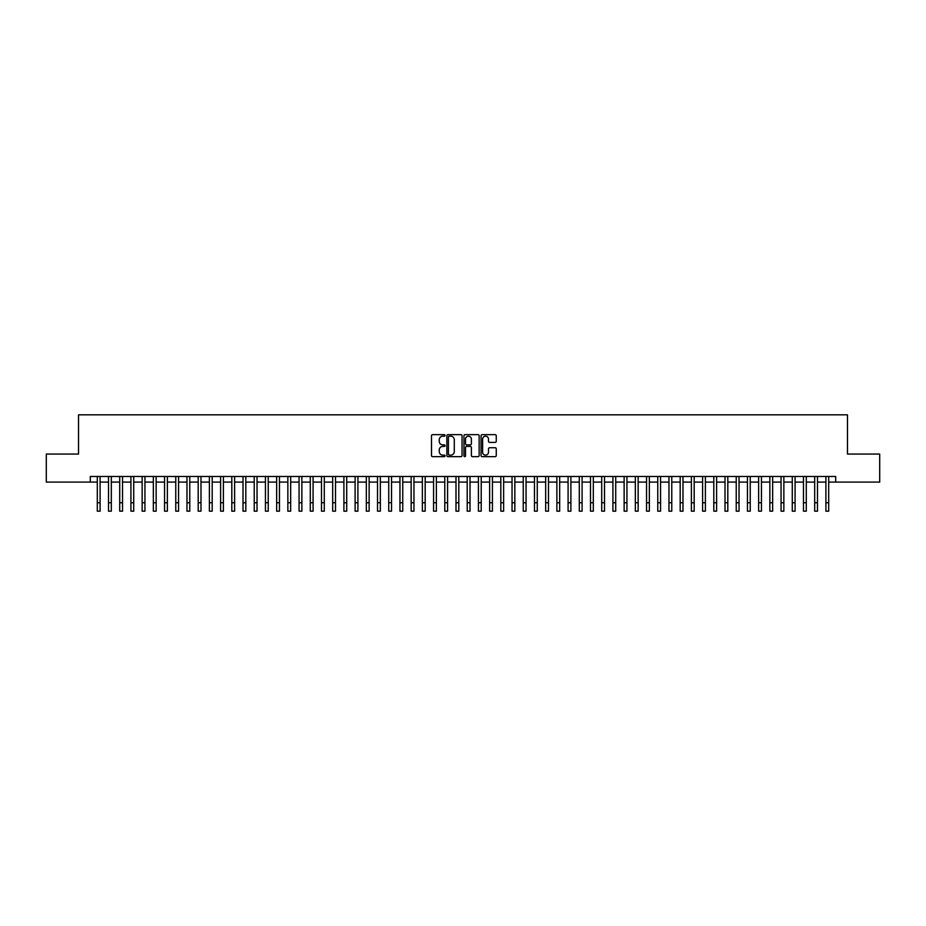 <?xml version="1.0" encoding="UTF-8"?>
<svg xmlns="http://www.w3.org/2000/svg" width="926" height="926" viewBox="0 0 926 926"><rect width="100%" height="100%" fill="white"/><g stroke="black" fill="none" stroke-linecap="round" stroke-linejoin="round"><path stroke-width="1.39" d="M445.07 435.417A0.776 0.776 0 0 0 444.295 434.653L432.604 434.653A1.1 1.1 0 0 0 431.504 435.752L431.504 455.557A1.1 1.1 0 0 0 432.604 456.657L444.295 456.657A0.776 0.776 0 0 0 445.07 455.881A0.776 0.776 0 0 0 444.295 455.117L442.778 455.117A3.519 3.519 0 0 1 439.26 451.599L439.26 449.943A3.519 3.519 0 0 1 442.778 446.425L444.295 446.425A0.776 0.776 0 0 0 445.07 445.649A0.776 0.776 0 0 0 444.295 444.885L442.778 444.885A3.519 3.519 0 0 1 439.26 441.366L439.26 439.711A3.519 3.519 0 0 1 442.778 436.192L444.295 436.192A0.776 0.776 0 0 0 445.07 435.417M495.155 442.408A1.1 1.1 0 0 0 496.255 441.308L496.255 435.752A1.1 1.1 0 0 0 495.155 434.653L482.168 434.653A1.1 1.1 0 0 0 481.069 435.752L481.069 455.557A1.1 1.1 0 0 0 482.168 456.657L495.155 456.657A1.1 1.1 0 0 0 496.255 455.557L496.255 448.844A1.1 1.1 0 0 0 495.155 447.744L489.599 447.744A1.1 1.1 0 0 0 488.5 448.844L488.5 452.177A2.94 2.94 0 0 1 485.56 455.117A2.94 2.94 0 0 1 482.608 452.177L482.608 439.132A2.94 2.94 0 0 1 485.56 436.192A2.94 2.94 0 0 1 488.5 439.132L488.5 441.308A1.1 1.1 0 0 0 489.599 442.408L495.155 442.408M90.297 482.087L46.3 482.087L46.3 454.064L78.525 454.064L78.525 414.825L847.475 414.825L847.475 454.064L879.7 454.064L879.7 482.087L835.703 482.087L835.703 476.473L90.297 476.473L90.297 482.087L97.299 482.087M462.039 435.752A1.1 1.1 0 0 0 460.94 434.653L447.952 434.653A1.1 1.1 0 0 0 446.853 435.752L446.853 455.557A1.1 1.1 0 0 0 447.952 456.657L460.94 456.657A1.1 1.1 0 0 0 462.039 455.557L462.039 435.752M465.06 434.653L478.048 434.653A1.1 1.1 0 0 1 479.147 435.752L479.147 455.557A1.1 1.1 0 0 1 478.048 456.657L472.491 456.657A1.1 1.1 0 0 1 471.392 455.557L471.392 447.524A1.1 1.1 0 0 0 470.292 446.425L466.6 446.425A1.1 1.1 0 0 0 465.5 447.524L465.5 455.881A0.776 0.776 0 0 1 464.736 456.657A0.776 0.776 0 0 1 463.961 455.881L463.961 435.752A1.1 1.1 0 0 1 465.06 434.653M100.101 482.087L108.516 482.087M111.317 482.087L119.72 482.087M122.521 482.087L130.925 482.087M133.726 482.087L142.141 482.087M144.942 482.087L153.346 482.087M156.147 482.087L164.562 482.087M167.363 482.087L175.766 482.087M178.568 482.087L186.971 482.087M189.772 482.087L198.187 482.087M200.988 482.087L209.392 482.087M212.193 482.087L220.608 482.087M223.409 482.087L231.813 482.087M234.614 482.087L243.017 482.087M245.818 482.087L254.233 482.087M257.034 482.087L265.438 482.087M268.239 482.087L276.642 482.087M279.455 482.087L287.859 482.087M290.66 482.087L299.063 482.087M301.864 482.087L310.279 482.087M313.081 482.087L321.484 482.087M324.285 482.087L332.689 482.087M335.501 482.087L343.905 482.087M346.706 482.087L355.109 482.087M357.911 482.087L366.326 482.087M369.127 482.087L377.53 482.087M380.331 482.087L388.735 482.087M391.536 482.087L399.951 482.087M402.752 482.087L411.156 482.087M413.957 482.087L422.372 482.087M425.173 482.087L433.576 482.087M436.377 482.087L444.781 482.087M447.582 482.087L455.997 482.087M458.798 482.087L467.202 482.087M470.003 482.087L478.418 482.087M481.219 482.087L489.623 482.087M492.424 482.087L500.827 482.087M503.628 482.087L512.043 482.087M514.844 482.087L523.248 482.087M526.049 482.087L534.464 482.087M537.265 482.087L545.669 482.087M548.47 482.087L556.873 482.087M559.674 482.087L568.089 482.087M570.891 482.087L579.294 482.087M582.095 482.087L590.499 482.087M593.311 482.087L601.715 482.087M604.516 482.087L612.919 482.087M615.721 482.087L624.136 482.087M626.937 482.087L635.34 482.087M638.141 482.087L646.545 482.087M649.357 482.087L657.761 482.087M660.562 482.087L668.966 482.087M671.767 482.087L680.182 482.087M682.983 482.087L691.386 482.087M694.187 482.087L702.591 482.087M705.392 482.087L713.807 482.087M716.608 482.087L725.012 482.087M727.813 482.087L736.228 482.087M739.029 482.087L747.432 482.087M750.234 482.087L758.637 482.087M761.438 482.087L769.853 482.087M772.654 482.087L781.058 482.087M783.859 482.087L792.274 482.087M795.075 482.087L803.479 482.087M806.28 482.087L814.683 482.087M817.484 482.087L825.899 482.087M828.701 482.087L835.703 482.087M449.168 436.192A0.776 0.776 0 0 0 448.392 436.956L448.392 454.342A0.776 0.776 0 0 0 449.168 455.117L450.765 455.117A3.519 3.519 0 0 0 454.284 451.599L454.284 439.711A3.519 3.519 0 0 0 450.765 436.192L449.168 436.192M471.392 439.19A2.94 2.94 0 0 0 468.452 436.25A2.94 2.94 0 0 0 465.5 439.19L465.5 443.785A1.1 1.1 0 0 0 466.6 444.885L470.292 444.885A1.1 1.1 0 0 0 471.392 443.785L471.392 439.19M97.299 502.76L100.101 502.76L100.101 511.175L97.299 511.175L97.299 476.473M100.101 502.76L100.101 476.473M108.516 511.175L111.317 511.175L108.516 511.175L108.516 476.473M111.317 511.175L111.317 476.473M119.72 511.175L122.521 511.175L119.72 511.175L119.72 476.473M122.521 511.175L122.521 476.473M130.925 511.175L133.726 511.175L130.925 511.175L130.925 476.473M133.726 511.175L133.726 476.473M142.141 511.175L144.942 511.175L142.141 511.175L142.141 476.473M144.942 511.175L144.942 476.473M153.346 511.175L156.147 511.175L153.346 511.175L153.346 476.473M156.147 511.175L156.147 476.473M164.562 511.175L167.363 511.175L164.562 511.175L164.562 476.473M167.363 511.175L167.363 476.473M175.766 511.175L178.568 511.175L175.766 511.175L175.766 476.473M178.568 511.175L178.568 476.473M186.971 511.175L189.772 511.175L186.971 511.175L186.971 476.473M189.772 511.175L189.772 476.473M198.187 511.175L200.988 511.175L198.187 511.175L198.187 476.473M200.988 511.175L200.988 476.473M209.392 511.175L212.193 511.175L209.392 511.175L209.392 476.473M212.193 511.175L212.193 476.473M220.608 511.175L223.409 511.175L220.608 511.175L220.608 476.473M223.409 511.175L223.409 476.473M231.813 511.175L234.614 511.175L231.813 511.175L231.813 476.473M234.614 511.175L234.614 476.473M243.017 511.175L245.818 511.175L243.017 511.175L243.017 476.473M245.818 511.175L245.818 476.473M254.233 511.175L257.034 511.175L254.233 511.175L254.233 476.473M257.034 511.175L257.034 476.473M265.438 511.175L268.239 511.175L265.438 511.175L265.438 476.473M268.239 511.175L268.239 476.473M276.642 511.175L279.455 511.175L276.642 511.175L276.642 476.473M279.455 511.175L279.455 476.473M287.859 511.175L290.66 511.175L287.859 511.175L287.859 476.473M290.66 511.175L290.66 476.473M299.063 511.175L301.864 511.175L299.063 511.175L299.063 476.473M301.864 511.175L301.864 476.473M310.279 511.175L313.081 511.175L310.279 511.175L310.279 476.473M313.081 511.175L313.081 476.473M321.484 511.175L324.285 511.175L321.484 511.175L321.484 476.473M324.285 511.175L324.285 476.473M332.689 511.175L335.501 511.175L332.689 511.175L332.689 476.473M335.501 511.175L335.501 476.473M343.905 511.175L346.706 511.175L343.905 511.175L343.905 476.473M346.706 511.175L346.706 476.473M355.109 511.175L357.911 511.175L355.109 511.175L355.109 476.473M357.911 511.175L357.911 476.473M366.326 511.175L369.127 511.175L366.326 511.175L366.326 476.473M369.127 511.175L369.127 476.473M377.53 511.175L380.331 511.175L377.53 511.175L377.53 476.473M380.331 511.175L380.331 476.473M388.735 511.175L391.536 511.175L388.735 511.175L388.735 476.473M391.536 511.175L391.536 476.473M399.951 511.175L402.752 511.175L399.951 511.175L399.951 476.473M402.752 511.175L402.752 476.473M411.156 511.175L413.957 511.175L411.156 511.175L411.156 476.473M413.957 511.175L413.957 476.473M422.372 511.175L425.173 511.175L422.372 511.175L422.372 476.473M425.173 511.175L425.173 476.473M433.576 511.175L436.377 511.175L433.576 511.175L433.576 476.473M436.377 511.175L436.377 476.473M444.781 511.175L447.582 511.175L444.781 511.175L444.781 476.473M447.582 511.175L447.582 476.473M455.997 511.175L458.798 511.175L455.997 511.175L455.997 476.473M458.798 511.175L458.798 476.473M467.202 511.175L470.003 511.175L467.202 511.175L467.202 476.473M470.003 511.175L470.003 476.473M478.418 511.175L481.219 511.175L478.418 511.175L478.418 476.473M481.219 511.175L481.219 476.473M489.623 511.175L492.424 511.175L489.623 511.175L489.623 476.473M492.424 511.175L492.424 476.473M500.827 511.175L503.628 511.175L500.827 511.175L500.827 476.473M503.628 511.175L503.628 476.473M512.043 511.175L514.844 511.175L512.043 511.175L512.043 476.473M514.844 511.175L514.844 476.473M523.248 511.175L526.049 511.175L523.248 511.175L523.248 476.473M526.049 511.175L526.049 476.473M534.464 511.175L537.265 511.175L534.464 511.175L534.464 476.473M537.265 511.175L537.265 476.473M545.669 511.175L548.47 511.175L545.669 511.175L545.669 476.473M548.47 511.175L548.47 476.473M556.873 511.175L559.674 511.175L556.873 511.175L556.873 476.473M559.674 511.175L559.674 476.473M568.089 511.175L570.891 511.175L568.089 511.175L568.089 476.473M570.891 511.175L570.891 476.473M579.294 511.175L582.095 511.175L579.294 511.175L579.294 476.473M582.095 511.175L582.095 476.473M590.499 511.175L593.311 511.175L590.499 511.175L590.499 476.473M593.311 511.175L593.311 476.473M601.715 511.175L604.516 511.175L601.715 511.175L601.715 476.473M604.516 511.175L604.516 476.473M612.919 511.175L615.721 511.175L612.919 511.175L612.919 476.473M615.721 511.175L615.721 476.473M624.136 511.175L626.937 511.175L624.136 511.175L624.136 476.473M626.937 511.175L626.937 476.473M635.34 511.175L638.141 511.175L635.34 511.175L635.34 476.473M638.141 511.175L638.141 476.473M646.545 511.175L649.357 511.175L646.545 511.175L646.545 476.473M649.357 511.175L649.357 476.473M657.761 511.175L660.562 511.175L657.761 511.175L657.761 476.473M660.562 511.175L660.562 476.473M668.966 511.175L671.767 511.175L668.966 511.175L668.966 476.473M671.767 511.175L671.767 476.473M680.182 511.175L682.983 511.175L680.182 511.175L680.182 476.473M682.983 511.175L682.983 476.473M691.386 511.175L694.187 511.175L691.386 511.175L691.386 476.473M694.187 511.175L694.187 476.473M702.591 511.175L705.392 511.175L702.591 511.175L702.591 476.473M705.392 511.175L705.392 476.473M713.807 511.175L716.608 511.175L713.807 511.175L713.807 476.473M716.608 511.175L716.608 476.473M725.012 511.175L727.813 511.175L725.012 511.175L725.012 476.473M727.813 511.175L727.813 476.473M736.228 511.175L739.029 511.175L736.228 511.175L736.228 476.473M739.029 511.175L739.029 476.473M747.432 511.175L750.234 511.175L747.432 511.175L747.432 476.473M750.234 511.175L750.234 476.473M758.637 511.175L761.438 511.175L758.637 511.175L758.637 476.473M761.438 511.175L761.438 476.473M769.853 511.175L772.654 511.175L769.853 511.175L769.853 476.473M772.654 511.175L772.654 476.473M781.058 511.175L783.859 511.175L781.058 511.175L781.058 476.473M783.859 511.175L783.859 476.473M792.274 511.175L795.075 511.175L792.274 511.175L792.274 476.473M795.075 511.175L795.075 476.473M803.479 511.175L806.28 511.175L803.479 511.175L803.479 476.473M806.28 511.175L806.28 476.473M814.683 511.175L817.484 511.175L814.683 511.175L814.683 476.473M817.484 511.175L817.484 476.473M825.899 511.175L828.701 511.175L825.899 511.175L825.899 476.473M828.701 511.175L828.701 476.473M108.516 502.76L111.317 502.76M119.72 502.76L122.521 502.76M130.925 502.76L133.726 502.76M142.141 502.76L144.942 502.76M153.346 502.76L156.147 502.76M164.562 502.76L167.363 502.76M175.766 502.76L178.568 502.76M186.971 502.76L189.772 502.76M198.187 502.76L200.988 502.76M209.392 502.76L212.193 502.76M220.608 502.76L223.409 502.76M231.813 502.76L234.614 502.76M243.017 502.76L245.818 502.76M254.233 502.76L257.034 502.76M265.438 502.76L268.239 502.76M276.642 502.76L279.455 502.76M287.859 502.76L290.66 502.76M299.063 502.76L301.864 502.76M310.279 502.76L313.081 502.76M321.484 502.76L324.285 502.76M332.689 502.76L335.501 502.76M343.905 502.76L346.706 502.76M355.109 502.76L357.911 502.76M366.326 502.76L369.127 502.76M377.53 502.76L380.331 502.76M388.735 502.76L391.536 502.76M399.951 502.76L402.752 502.76M411.156 502.76L413.957 502.76M422.372 502.76L425.173 502.76M433.576 502.76L436.377 502.76M444.781 502.76L447.582 502.76M455.997 502.76L458.798 502.76M467.202 502.76L470.003 502.76M478.418 502.76L481.219 502.76M489.623 502.76L492.424 502.76M500.827 502.76L503.628 502.76M512.043 502.76L514.844 502.76M523.248 502.76L526.049 502.76M534.464 502.76L537.265 502.76M545.669 502.76L548.47 502.76M556.873 502.76L559.674 502.76M568.089 502.76L570.891 502.76M579.294 502.76L582.095 502.76M590.499 502.76L593.311 502.76M601.715 502.76L604.516 502.76M612.919 502.76L615.721 502.76M624.136 502.76L626.937 502.76M635.34 502.76L638.141 502.76M646.545 502.76L649.357 502.76M657.761 502.76L660.562 502.76M668.966 502.76L671.767 502.76M680.182 502.76L682.983 502.76M691.386 502.76L694.187 502.76M702.591 502.76L705.392 502.76M713.807 502.76L716.608 502.76M725.012 502.76L727.813 502.76M736.228 502.76L739.029 502.76M747.432 502.76L750.234 502.76M758.637 502.76L761.438 502.76M769.853 502.76L772.654 502.76M781.058 502.76L783.859 502.76M792.274 502.76L795.075 502.76M803.479 502.76L806.28 502.76M814.683 502.76L817.484 502.76M825.899 502.76L828.701 502.76"/></g></svg>
